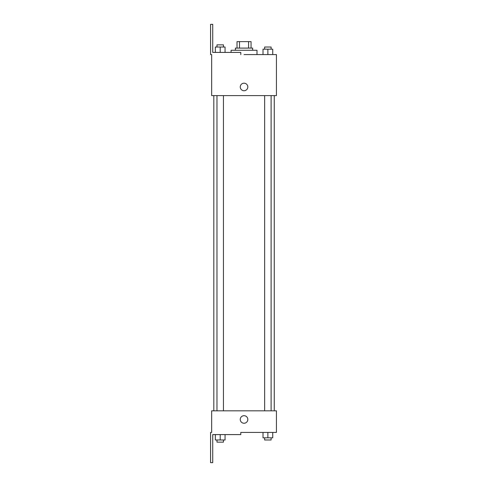 <?xml version="1.0" encoding="UTF-8"?>
<svg xmlns="http://www.w3.org/2000/svg" width="487" height="487" viewBox="0 0 487 487"><rect width="100%" height="100%" fill="white"/><g stroke="black" fill="none" stroke-linecap="round" stroke-linejoin="round"><path stroke-width="0.73" d="M239.494 48.097L239.494 41.62L237.023 41.62L237.023 48.097L237.023 41.62M239.494 41.62L251.055 41.62L251.055 48.097M248.583 48.097L248.583 41.62M235.404 50.258L235.404 48.097L252.674 48.097L252.674 50.258M267.874 54.581L267.874 49.181L263.017 49.181L263.017 54.581L256.996 54.581L256.996 50.258L231.088 50.258L231.088 52.419M244.042 54.581L276.427 54.581L272.732 54.581L272.732 49.181L267.874 49.181M240.261 86.966A3.78 3.78 0 0 1 245.929 83.691A3.78 3.78 0 0 1 245.929 90.235A3.78 3.78 0 0 1 240.261 86.966M240.803 54.581L240.803 52.419L212.734 52.419L212.734 24.35L210.573 24.35L210.573 54.581L211.65 54.581L211.65 95.598L276.427 95.598L276.427 54.581M211.65 410.833L276.427 410.833L276.427 432.419L240.803 432.419L240.803 434.581L212.734 434.581L212.734 462.65L210.573 462.65L210.573 432.419L211.65 432.419L211.65 410.833M240.261 419.465A3.78 3.78 0 0 1 245.929 416.196A3.78 3.78 0 0 1 245.929 422.74A3.78 3.78 0 0 1 240.261 419.465M263.017 432.419L263.017 437.819L272.732 437.819L272.732 432.419L272.732 437.819M267.874 437.819L267.874 432.419M271.113 437.819L271.113 439.98L264.636 439.98L264.636 437.819M215.345 434.581L215.345 439.98L225.061 439.98L225.061 434.581L225.061 439.98M220.203 439.98L220.203 434.581M223.442 439.98L223.442 442.141L216.965 442.141L216.965 439.98M272.732 54.581L272.732 49.181M271.113 49.181L271.113 47.02L264.636 47.02L264.636 49.181M215.345 52.419L215.345 47.02L225.061 47.02L225.061 52.419L225.061 47.02M220.203 52.419L220.203 47.02M223.442 47.02L223.442 44.859L216.965 44.859L216.965 47.02M274.266 410.833L274.266 95.598M213.811 410.833L213.811 95.598M264.636 95.598L264.636 410.833M271.113 95.598L271.113 410.833M223.442 410.833L223.442 95.598M216.965 410.833L216.965 95.598"/></g></svg>
